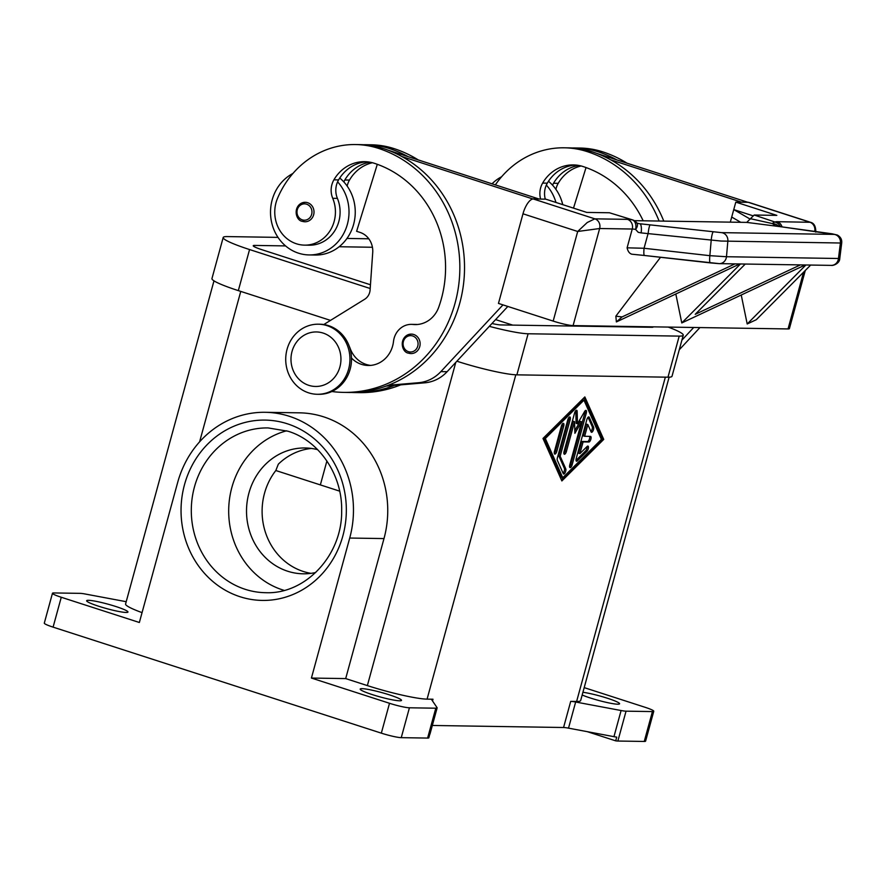<?xml version="1.0" encoding="UTF-8"?>
<svg xmlns="http://www.w3.org/2000/svg" width="886" height="886" viewBox="0 0 886 886"><rect width="100%" height="100%" fill="white"/><g stroke="black" fill="none" stroke-linecap="round" stroke-linejoin="round"><path stroke-width="1.33" d="M492.095 183.745A42.827 39.25 90.9 0 1 501.642 176.724M575.723 165.04A38.94 35.684 -89.1 0 0 547.315 183.158A19.47 17.842 -89.1 0 0 546.33 185.074A42.827 39.25 90.9 0 1 555.965 202.462M562.743 204.644A42.827 39.25 -89.1 0 0 552.565 185.174A42.827 39.25 90.9 0 0 548.478 181.276M348.608 369.174A35.041 32.117 90.9 0 1 317.288 394.281A35.041 32.117 90.9 0 1 287.064 349.305A35.041 32.117 90.9 0 1 318.373 324.198A35.041 32.117 90.9 0 1 348.608 369.174M339.903 366.937A27.256 24.974 90.9 0 1 308.815 385.344A27.256 24.974 90.9 0 1 292.026 351.476A27.256 24.974 90.9 0 1 323.113 333.07A27.256 24.974 90.9 0 1 339.903 366.937M318.373 324.198L319.935 324.221A35.041 32.117 90.9 0 1 350.158 369.207A35.041 32.117 90.9 0 1 318.849 394.303L317.288 394.281M351.487 358.044A27.256 24.974 -89.1 0 0 368.277 365.486A27.256 24.974 -89.1 0 0 393.495 341.498A19.47 17.842 90.9 0 1 411.503 324.365A19.47 17.842 90.9 0 1 412.976 324.453A27.256 24.974 -89.1 0 0 415.047 324.586A27.256 24.974 -89.1 0 0 438.736 307.176A109.022 99.919 -89.1 0 0 374.257 163.268A38.94 35.684 -89.1 0 0 364.655 161.673A38.94 35.684 -89.1 0 0 333.911 179.836A19.47 17.842 -89.1 0 0 332.726 198.298A33.092 30.334 90.9 0 1 332.627 225.841A33.092 30.334 90.9 0 1 304.585 245.134A33.092 30.334 90.9 0 1 277.562 198.231A92.1 84.403 90.9 0 1 355.618 144.551A92.1 84.403 90.9 0 1 378.344 148.327A124.594 114.194 90.9 0 1 458.505 286.543A124.594 114.194 90.9 0 1 343.724 392.387A124.594 114.194 90.9 0 1 331.84 391.523M292.912 173.479A42.827 39.25 -89.1 0 0 272.157 199.959A42.827 39.25 -89.1 0 0 309.103 254.935A42.827 39.25 -89.1 0 0 347.378 224.258A42.827 39.25 -89.1 0 0 337.599 181.829A19.47 17.842 -89.1 0 0 337.4 198.375A33.092 30.334 90.9 0 1 337.3 225.908A33.092 30.334 90.9 0 1 309.258 245.2L304.585 245.134M349.173 346.072A29.205 26.768 90.9 0 1 350.169 348.464A27.256 24.974 -89.1 0 0 370.614 365.409M339.748 178.031A42.827 39.25 90.9 0 1 343.834 181.929A42.827 39.25 90.9 0 1 353.614 224.357A42.827 39.25 90.9 0 1 315.338 255.035L309.103 254.935M296.544 209.273A9.735 8.926 90.9 0 1 305.249 202.307A9.735 8.926 90.9 0 1 307.652 202.706A9.735 8.926 90.9 0 1 313.91 213.504A9.735 8.926 90.9 0 1 304.95 221.766A9.735 8.926 90.9 0 1 302.547 221.367M402.654 341.077A9.735 8.926 90.9 0 1 411.348 334.1A9.735 8.926 90.9 0 1 413.751 334.498A9.735 8.926 90.9 0 1 420.019 345.296A9.735 8.926 90.9 0 1 411.049 353.569A9.735 8.926 90.9 0 1 408.645 353.171M803.558 272.212L788.042 328.939A15.571 1.683 15.3 0 0 789.393 328.64L805.296 270.474M721.569 232.641L639.88 223.759A7.786 2.226 95.4 0 1 641.143 232.896L721.06 241.047L840.404 243.008A7.786 7.132 -89.1 0 0 838.909 237.282A7.786 7.132 -89.1 0 0 834.147 234.391L721.569 232.641A7.786 7.132 90.9 0 1 726.343 235.521A7.786 7.132 90.9 0 1 727.838 241.258L726.476 256.73A7.786 7.132 90.9 0 1 723.818 261.946A7.786 7.132 90.9 0 1 719.266 263.64A7.786 7.132 90.9 0 1 719.244 263.64A7.786 7.132 90.9 0 1 719.1 263.64M832.375 233.849A7.786 4.818 97.9 0 0 832.12 233.804L837.325 235.034C840.637 236.916 842.088 239.585 841.7 243.041L840.404 243.008L838.466 258.479A7.786 7.132 90.9 0 1 835.808 263.696A7.786 7.132 90.9 0 1 831.256 265.379C832.951 265.911 839.773 263.563 839.762 258.513L726.476 256.73L709.852 255.677A7.786 1.174 96.4 0 0 709.664 260.872A7.786 1.174 96.4 0 0 710.218 262.887L718.557 263.596M713.274 231.933A7.786 1.174 96.4 0 0 712.145 234.458A7.786 1.174 96.4 0 0 711.203 240.195L709.852 255.677L644.056 248.268A7.786 1.174 96.4 0 0 643.867 253.462A7.786 1.174 96.4 0 0 644.421 255.478L719.244 263.64L831.256 265.379A7.786 7.132 90.9 0 1 831.234 265.379M641.143 232.896L638.23 232.32L635.55 229.385A7.786 5.504 -80.9 0 0 632.405 219.883A23.357 2.525 15.3 0 0 627.443 219.351A7.786 7.132 90.9 0 1 631.685 223.106A7.786 7.132 90.9 0 1 632.239 229.031A15.571 1.683 -164.7 0 1 635.55 229.385A7.786 4.973 147.1 0 0 636.934 223.161A7.786 4.973 147.1 0 0 636.901 223.128A7.786 7.786 0 0 0 632.67 219.916L632.67 219.916A7.786 2.259 107.2 0 0 632.405 219.883L609.435 212.762L586.787 212.418L545.754 199.162L533.294 198.973A15.571 6.003 107.9 0 0 527.691 203.271A15.571 6.003 107.9 0 0 522.984 213.803L577.694 231.479L599.645 228.522L632.239 229.031L627.1 247.825L644.056 248.268L648.209 233.107A7.786 1.174 96.4 0 1 649.15 227.359A7.786 1.174 96.4 0 1 650.269 224.845M627.443 219.351L594.849 218.842L587.241 222.508L577.694 231.479L553.174 321.086A15.571 1.683 15.3 0 0 564.67 324.243A15.571 1.683 15.3 0 0 573.087 325.605L599.645 228.522A7.786 7.132 90.9 0 0 599.08 222.596A7.786 7.132 90.9 0 0 594.849 218.842L533.294 198.973M781.995 226.882A7.786 7.132 -89.1 0 0 781.441 225.432A7.786 7.132 -89.1 0 0 777.199 221.688A23.357 2.525 15.3 0 0 775.195 222.109A7.786 3.71 108.7 0 0 772.37 223.582A7.786 5.825 -163.6 0 1 772.88 223.615A7.786 5.825 -163.6 0 1 778.971 226.439M632.704 219.927A7.786 2.259 107.2 0 0 632.67 219.916L609.435 212.762M115.878 606.522A21.419 2.315 -164.7 0 1 127.961 612.038A21.419 2.315 -164.7 0 1 98.745 606.257A21.419 2.315 -164.7 0 1 86.651 600.741A21.419 2.315 -164.7 0 1 115.878 606.522M582.922 692.287A21.419 2.315 -164.7 0 1 607.497 698.268A21.419 2.315 -164.7 0 1 619.58 703.783A21.419 2.315 -164.7 0 1 590.353 697.991A21.419 2.315 -164.7 0 1 582.168 695.012M389.419 694.868A21.419 2.315 -164.7 0 1 401.502 700.383A21.419 2.315 -164.7 0 1 372.286 694.602A21.419 2.315 -164.7 0 1 360.192 689.087A21.419 2.315 -164.7 0 1 389.419 694.868M584.195 687.625L644.975 707.25A15.571 1.683 -164.7 0 1 652.816 710.35A15.571 1.683 -164.7 0 1 653.768 711.27A15.571 1.683 -164.7 0 1 652.417 711.58L644.244 741.449A15.571 1.683 15.3 0 0 645.595 741.139L653.768 711.27M345.684 678.587L311.418 678.056L349.715 538.046A97.969 89.785 -89.1 0 0 265.213 412.3L299.479 412.832A97.969 89.785 90.9 0 1 383.992 538.577L345.684 678.587L367.358 685.598A46.725 5.05 15.3 0 0 427.085 699.132L432.999 699.231A15.571 1.683 15.3 0 0 431.847 699.353A15.571 1.683 15.3 0 0 431.648 699.53A15.571 1.683 15.3 0 0 431.715 699.774L437.075 707.659A15.571 1.683 -164.7 0 1 437.13 707.903A15.571 1.683 -164.7 0 1 436.931 708.08A15.571 1.683 -164.7 0 1 435.79 708.202L409.421 707.792A15.571 1.683 -164.7 0 1 401.004 706.43A15.571 1.683 -164.7 0 1 389.508 703.285L381.334 733.154A15.571 1.683 15.3 0 0 392.83 736.299A15.571 1.683 15.3 0 0 401.247 737.661L409.421 707.792M570.717 701.369L563.562 727.506A15.571 1.683 -164.7 0 1 565.645 727.683A15.571 1.683 -164.7 0 1 568.513 728.148L575.656 702.011A15.571 1.683 15.3 0 0 572.788 701.546A15.571 1.683 15.3 0 0 570.717 701.369L576.62 701.457A46.725 5.05 15.3 0 0 580.662 700.538L669.118 377.181M435.79 708.202L427.617 738.071A15.571 1.683 15.3 0 0 428.758 737.949A15.571 1.683 15.3 0 0 428.78 737.938L429.81 734.206A15.571 1.683 15.3 0 0 429.987 734.029L437.13 707.903M617.874 741.039L626.048 711.17A15.571 1.683 -164.7 0 1 623.965 710.993A15.571 1.683 -164.7 0 1 621.097 710.528L613.954 736.665A15.571 1.683 15.3 0 0 616.734 737.119L615.704 740.851A15.571 1.683 15.3 0 0 615.803 740.862A15.571 1.683 15.3 0 0 617.874 741.039L644.244 741.449M52.473 593.255L44.3 623.124A15.571 1.683 15.3 0 0 45.241 624.043A15.571 1.683 15.3 0 0 53.094 627.133L61.267 597.264A15.571 1.683 -164.7 0 1 53.415 594.174A15.571 1.683 -164.7 0 1 52.473 593.255A15.571 1.683 -164.7 0 1 53.813 592.944L80.183 593.354A15.571 1.683 -164.7 0 1 82.265 593.531A15.571 1.683 -164.7 0 1 85.134 593.997L126.2 601.694M315.715 572.5A62.917 57.668 90.9 0 1 303.211 573.807A62.917 57.668 90.9 0 1 248.933 493.037A62.917 57.668 90.9 0 1 305.172 447.973A62.917 57.668 90.9 0 1 317.631 449.656M311.396 448.438A62.917 57.668 -89.1 0 0 278.337 464.164L275.823 470.521L339.659 491.143M311.008 573.342A62.917 57.668 90.9 0 1 264.515 493.28A62.917 57.668 90.9 0 1 275.823 470.521M284.173 590.386A82.387 75.509 90.9 0 1 231.844 487.521A82.387 75.509 90.9 0 1 286.654 430.806M311.418 678.056L389.508 703.285M265.213 412.3A97.969 89.785 -89.1 0 0 177.665 482.471L139.357 622.493L61.267 597.264M53.094 627.133L381.334 733.154M613.954 736.665L568.513 728.148M563.562 727.506L432.324 725.468M615.704 740.851L587.263 731.659M427.617 738.071L401.247 737.661M213.98 280.84L125.579 603.975A46.725 5.05 15.3 0 0 142.059 612.636M626.048 711.17L652.417 711.58M561.868 480.943L542.985 438.459L584.849 396.928L603.731 439.412L561.868 480.943M575.656 702.011L621.097 710.528M320.355 484.908L326.901 460.986M370.193 288.504L249.564 249.553A46.725 5.05 -164.7 0 1 223.183 237.514L211.953 278.581A46.725 5.05 15.3 0 0 238.323 290.619L330.5 320.389M456.877 361.211L457.154 361.3A46.725 5.05 15.3 0 0 516.881 374.844L667.978 377.192A46.725 5.05 15.3 0 0 672.009 376.273L683.25 335.196A46.725 5.05 -164.7 0 1 679.208 336.115L528.111 333.767A46.725 5.05 -164.7 0 1 489.327 326.347M512.684 325.118L495.606 319.602M370.459 284.76L262.023 249.741A15.571 1.683 -164.7 0 1 253.23 245.732A15.571 1.683 -164.7 0 1 254.581 245.422L285.569 245.909M653.192 326.845A15.571 1.683 -164.7 0 1 653.203 326.978A15.571 1.683 -164.7 0 1 651.863 327.288L500.767 324.929A15.571 1.683 -164.7 0 1 491.985 323.49M339.139 246.74L372.43 247.26M223.183 237.514A46.725 5.05 -164.7 0 1 227.226 236.584L278.016 237.382M668.21 327.078A46.725 5.05 -164.7 0 1 683.25 335.196M346.958 238.445L368.797 238.788M576.232 458.45L586.831 419.687A2.924 1.13 -72.1 0 1 588.902 416.918A2.924 1.13 -72.1 0 1 589.245 417.284L593.609 427.085A2.924 1.13 -72.1 0 1 593.232 430.408A2.924 1.13 -72.1 0 1 591.46 432.279A2.924 1.13 -72.1 0 1 591.117 431.925L587.85 424.571L584.638 436.3L590.475 436.388A2.924 1.13 -72.1 0 1 590.608 436.41A2.924 1.13 -72.1 0 1 590.829 439.378A2.924 1.13 -72.1 0 1 588.946 441.992L583.099 441.904L579.898 453.632L587.141 446.444A2.924 1.13 -72.1 0 1 587.961 446.101A2.924 1.13 -72.1 0 1 588.359 448.338A2.924 1.13 -72.1 0 1 586.975 451.317L577.318 460.897A2.924 1.13 -72.1 0 1 576.498 461.241A2.924 1.13 -72.1 0 1 576.232 458.45M576.022 460.388L585.613 450.874A2.924 1.13 107.9 0 0 587.064 446.522M579.898 453.632L578.525 453.189L581.737 441.461L587.573 441.549A2.924 1.13 107.9 0 0 589.256 439.534A2.924 1.13 107.9 0 0 589.611 436.377M583.099 441.904L581.737 441.461M584.638 436.3L583.265 435.857L586.477 424.128L587.85 424.571M590.918 431.493A2.924 1.13 107.9 0 0 592.236 426.642L588.071 417.273M561.381 426.1A2.924 1.13 -72.1 0 1 563.441 423.342A2.924 1.13 -72.1 0 1 563.717 426.133L556.829 451.328A2.924 1.13 -72.1 0 1 554.758 454.086A2.924 1.13 -72.1 0 1 554.492 451.295L561.381 426.1M554.282 453.233A2.924 1.13 107.9 0 0 555.456 450.885L562.344 425.701A2.924 1.13 107.9 0 0 562.555 423.763M543.949 438.061L561.381 477.266L562.743 477.709L601.395 439.378L583.963 400.162L582.589 399.719L543.949 438.061L545.322 438.504L562.743 477.709M583.963 400.162L545.322 438.504M561.314 479.691L602.358 438.969L584.029 397.736M603.731 439.412L602.358 438.969M557.394 457.829L567.815 419.709A2.924 1.13 -72.1 0 1 569.886 416.952A2.924 1.13 -72.1 0 1 570.152 419.742L560.173 456.246L565.766 468.827A2.924 1.13 -72.1 0 1 565.39 472.138A2.924 1.13 -72.1 0 1 563.618 474.021A2.924 1.13 -72.1 0 1 563.274 473.656L557.316 460.266A2.924 1.13 -72.1 0 1 557.394 457.829M563.075 473.224A2.924 1.13 107.9 0 0 564.393 468.384L558.8 455.803L568.79 419.311A2.924 1.13 107.9 0 0 569 417.372M560.173 456.246L558.8 455.803M574.815 430.662L580.197 421.348L581.57 421.791L574.892 433.332L574.56 421.681L566.409 451.483A2.924 1.13 -72.1 0 1 564.338 454.241A2.924 1.13 -72.1 0 1 564.072 451.439L574.582 412.998A2.924 1.13 -72.1 0 1 576.653 410.24A2.924 1.13 -72.1 0 1 577.151 411.392L577.495 423.785L584.605 411.514A2.924 1.13 -72.1 0 1 586 410.384A2.924 1.13 -72.1 0 1 586.266 413.186L572.123 464.873A2.924 1.13 -72.1 0 1 570.063 467.631A2.924 1.13 -72.1 0 1 569.787 464.84L581.57 421.791M569.587 466.767A2.924 1.13 107.9 0 0 570.761 464.43L584.893 412.743A2.924 1.13 107.9 0 0 585.103 410.805M577.495 423.785L576.133 423.342L575.778 410.949A2.924 1.13 107.9 0 0 575.756 410.661M563.861 453.377A2.924 1.13 107.9 0 0 565.035 451.04L573.187 421.238L574.56 421.681M782.449 226.96A7.786 4.818 97.9 0 0 782.205 226.916A7.786 4.818 97.9 0 0 782.194 226.916A7.786 4.818 97.9 0 0 781.973 226.894L834.147 234.391M776.169 225.974A7.786 6.966 100.6 0 0 776.025 225.952A7.786 6.966 100.6 0 0 776.003 225.941A7.786 6.966 100.6 0 0 775.438 225.875L772.37 223.582L750.453 218.709L746.743 222.397L781.973 226.894M815.784 232.143C815.862 226.373 814.079 223.084 810.457 222.286L777.199 221.688M746.743 222.397L634.332 220.658M730.319 222.142L735.801 202.119L776.823 215.376L754.185 215.021L750.453 218.709M810.679 265.069L756.301 319.702L747.197 323.966L805.895 264.992M805.175 264.98L681.777 322.947L740.474 263.973M745.259 264.05L695.222 314.32L800.39 264.903M739.755 263.962L616.379 321.928L622.061 316.933L734.97 263.884M616.379 321.928L615.859 316.169L660.524 257.294M741.239 295.016L747.197 323.966M622.061 316.933L615.859 316.169M681.777 322.947L675.819 293.997M644.432 255.478L631.64 254.182L644.476 255.478A7.786 1.174 96.4 0 0 644.476 255.478L710.173 262.876M631.829 254.193C629.492 253.551 627.919 251.425 627.1 247.825M788.042 328.939L573.087 325.605M522.984 213.803L498.464 303.422L553.174 321.086M810.457 222.286L748.958 202.429A15.571 6.003 107.9 0 0 748.26 202.318L735.801 202.119M750.22 219.141L733.752 209.583L752.668 215.697M731.714 217.059L740.774 222.308M495.396 184.809A92.1 84.403 90.9 0 1 564.349 147.807L569.022 147.873A92.1 84.403 90.9 0 1 591.748 151.65A124.594 114.194 90.9 0 1 610.509 159.735L741.66 202.207M610.509 159.735A124.594 114.194 90.9 0 1 663.78 221.112M693.705 327.477L681.888 340.169M377.303 164.309L356.615 231.301L360.037 232.409A19.47 17.842 90.9 0 1 372.718 252.51L370.093 289.966A11.684 10.71 90.9 0 1 364.678 299.258L323.789 324.542M411.503 324.365L416.176 324.442A19.47 17.842 90.9 0 1 417.361 324.498M532.918 198.985L401.779 156.49A124.594 114.194 90.9 0 1 464.297 275.535A124.594 114.194 90.9 0 1 388.289 385.277L418.524 382.73A38.94 35.684 -89.1 0 0 440.874 371.611L502.982 304.873M507.844 306.445L447.109 371.71A38.94 35.684 90.9 0 1 424.759 382.818L386.152 386.086M387.902 150.111L539.153 199.062M539.186 198.951L532.951 198.863M394.525 385.377A124.594 114.194 90.9 0 1 354.621 392.564A124.594 114.194 90.9 0 1 351.509 392.465M363.404 144.739A92.1 84.403 90.9 0 1 366.527 144.728A92.1 84.403 90.9 0 1 389.253 148.494A124.594 114.194 90.9 0 1 408.003 156.589M370.093 162.204A38.94 35.684 -89.1 0 0 344.82 180.002A19.47 17.842 -89.1 0 0 343.834 181.929M388.289 385.277A124.594 114.194 90.9 0 1 348.397 392.465L343.724 392.387M372.43 162.725A38.94 35.684 -89.1 0 0 349.494 180.079A19.47 17.842 -89.1 0 0 347.179 186.093M366.527 144.728L371.201 144.795A92.1 84.403 90.9 0 1 393.927 148.571A124.594 114.194 90.9 0 1 418.159 159.868M400.693 384.856A124.594 114.194 90.9 0 1 359.295 392.631L354.621 392.564M366.992 161.784A38.94 35.684 -89.1 0 0 338.585 179.902A19.47 17.842 -89.1 0 0 337.599 181.829M355.618 144.551L360.292 144.628A92.1 84.403 90.9 0 1 383.018 148.405A124.594 114.194 90.9 0 1 401.779 156.49M679.263 349.793L699.929 327.576M747.884 202.307L596.632 153.356M741.682 202.108L747.917 202.207M573.508 208.121L586.034 167.554M572.135 147.984A92.1 84.403 90.9 0 1 575.258 147.973A92.1 84.403 90.9 0 1 597.984 151.75A124.594 114.194 90.9 0 1 616.734 159.834M578.824 165.46A38.94 35.684 -89.1 0 0 553.551 183.247A19.47 17.842 -89.1 0 0 552.565 185.174M546.33 185.074A19.47 17.842 -89.1 0 0 545.289 199.151M643.181 220.791A109.022 99.919 -89.1 0 0 582.988 166.513A38.94 35.684 -89.1 0 0 573.386 164.918A38.94 35.684 -89.1 0 0 542.642 183.081A19.47 17.842 -89.1 0 0 540.615 199.084M564.349 147.807A92.1 84.403 90.9 0 1 587.075 151.572A124.594 114.194 90.9 0 1 659.106 221.035M581.161 165.97A38.94 35.684 -89.1 0 0 558.224 183.324A19.47 17.842 -89.1 0 0 555.91 189.338M575.258 147.973L579.92 148.04A92.1 84.403 90.9 0 1 602.657 151.816A124.594 114.194 90.9 0 1 626.889 163.113M306.622 204.19A8.173 7.498 90.9 0 1 311.65 214.346A8.173 7.498 90.9 0 1 302.325 219.872A8.173 7.498 90.9 0 1 297.297 209.705A8.173 7.498 90.9 0 1 306.622 204.19M412.721 335.982A8.173 7.498 90.9 0 1 417.76 346.138A8.173 7.498 90.9 0 1 408.435 351.664A8.173 7.498 90.9 0 1 403.396 341.509A8.173 7.498 90.9 0 1 412.721 335.982M814.71 231.401A7.786 7.132 -89.1 0 0 814.046 225.941A7.786 7.132 -89.1 0 0 809.804 222.187L748.26 202.318M194.455 486.935A82.387 75.509 90.9 0 1 268.093 427.927L288.072 431.238C319.181 440.652 342.45 474.763 341.664 510.735C342.35 555.356 305.382 594.528 265.523 592.69A82.387 75.509 90.9 0 1 245.189 589.312A82.387 75.509 90.9 0 1 194.455 486.935M287.352 423.785A90.173 82.642 -89.1 0 0 184.498 484.686A90.173 82.642 -89.1 0 0 240.04 596.732A90.173 82.642 -89.1 0 0 342.882 535.831A90.173 82.642 -89.1 0 0 287.352 423.785M576.62 701.457L665.342 377.148M427.085 699.132L515.807 374.8M432.523 700.959L432.999 699.231M349.715 538.046L383.992 538.577M367.358 685.598L455.781 362.385M199.605 441.837L240.759 291.405M254.581 245.422L254.238 246.685M249.564 249.553L238.323 290.619M457.309 360.746L457.154 361.3M528.111 333.767L516.881 374.844M679.208 336.115L667.978 377.192M577.318 460.897L576.044 460.487M586.975 451.317L585.613 450.874M588.946 441.992L587.573 441.549M593.609 427.085L592.236 426.642M589.245 417.284L588.404 417.007M563.717 426.133L562.344 425.701M556.829 451.328L555.456 450.885M565.766 468.827L564.393 468.384M570.152 419.742L568.79 419.311M572.123 464.873L570.761 464.43M586.266 413.186L584.893 412.743M577.151 411.392L575.778 410.949M566.409 451.483L565.035 451.04M782.205 226.916L832.12 233.804A7.786 4.818 97.9 0 0 832.098 233.804A7.786 4.818 97.9 0 0 831.876 233.782M754.185 215.021L775.195 222.109A7.786 7.741 23.7 0 1 780.344 226.65M424.759 382.818L418.524 382.73M447.109 371.71L440.874 371.611M344.82 180.002L349.494 180.079M389.253 148.494L393.927 148.571M412.976 324.453L417.118 324.52M333.911 179.836L338.585 179.902M332.726 198.298L337.4 198.375M378.344 148.327L383.018 148.405M547.315 183.158L542.642 183.081M591.748 151.65L587.075 151.572M558.224 183.324L553.551 183.247M602.657 151.816L597.984 151.75M305.249 202.307C292.048 204.145 295.127 220.703 302.469 221.356L304.95 221.766M411.348 334.1C398.146 335.938 401.236 352.495 408.579 353.16L411.049 353.569M776.025 225.952L782.194 226.916M636.801 223.039L639.183 223.682M839.762 258.513L841.7 243.041"/></g></svg>
